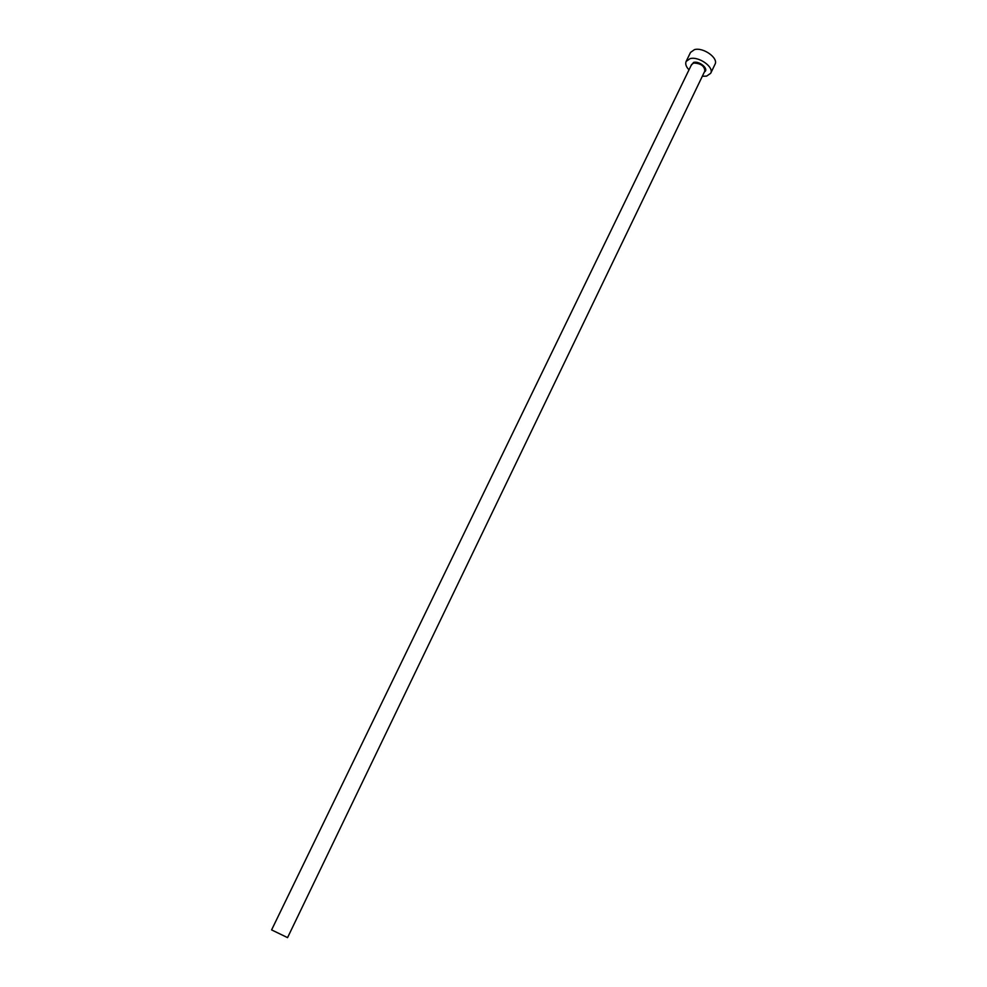 <?xml version="1.0" encoding="UTF-8"?>
<svg xmlns="http://www.w3.org/2000/svg" width="987" height="987" viewBox="0 0 987 987"><rect width="100%" height="100%" fill="white"/><g stroke="black" fill="none" stroke-linecap="round" stroke-linejoin="round"><path stroke-width="1.48" d="M287.562 937.625L271.598 929.902L691.566 64.55L693.713 63.045C700.782 63.341 704.508 65.993 704.866 70.978L287.562 937.625M702.312 76.283L706.618 76.11L710.689 73.297C714.366 67.178 698.771 56.062 690.061 58.652L686.138 61.428C685.101 63.921 686.051 66.734 689 69.843M710.689 73.297L715.02 64.278C718.721 58.11 703.163 46.981 694.453 49.634L690.518 52.434L686.138 61.428M691.11 65.5L693.614 62.391C699.623 60.651 709.406 69.337 704.41 71.928"/></g></svg>
